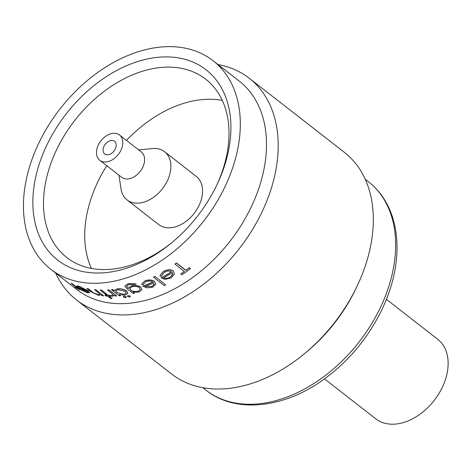 <?xml version="1.0" encoding="UTF-8"?>
<svg xmlns="http://www.w3.org/2000/svg" width="471" height="471" viewBox="0 0 471 471"><rect width="100%" height="100%" fill="white"/><g stroke="black" fill="none" stroke-linecap="round" stroke-linejoin="round"><path stroke-width="0.71" d="M324.454 378.843L375.793 418.837A50.409 34.76 -52.1 0 0 417.842 415.699A50.409 34.76 -52.1 0 0 447.45 371.419A50.409 34.76 -52.1 0 0 437.747 339.303L386.403 299.315M118.98 175.236L120.988 188.812A30.55 21.065 -52.1 0 0 127.035 199.904L158.709 224.579A30.55 21.065 -52.1 0 0 184.196 222.677A30.55 21.065 -52.1 0 0 202.141 195.836A30.55 21.065 -52.1 0 0 196.254 176.372L164.579 151.703A30.55 21.065 -52.1 0 0 152.351 148.553L138.692 149.925M127.035 199.904A30.55 21.065 -52.1 0 0 152.516 198.003A30.55 21.065 -52.1 0 0 170.461 171.167A30.55 21.065 -52.1 0 0 164.579 151.703M99.775 160.275L121.595 177.267A16.038 11.063 -52.1 0 0 134.971 176.272A16.038 11.063 -52.1 0 0 144.391 162.183A16.038 11.063 -52.1 0 0 141.306 151.962L119.487 134.971A16.038 11.063 -52.1 0 0 106.11 135.966A16.038 11.063 -52.1 0 0 96.69 150.061A16.038 11.063 -52.1 0 0 99.775 160.275A16.038 11.063 -52.1 0 0 113.152 159.28A16.038 11.063 -52.1 0 0 122.578 145.192A16.038 11.063 -52.1 0 0 119.487 134.971M103.161 148.842A8.019 5.528 -52.1 0 0 104.703 153.952A8.019 5.528 -52.1 0 0 111.391 153.452A8.019 5.528 -52.1 0 0 116.101 146.404A8.019 5.528 -52.1 0 0 114.559 141.3A8.019 5.528 -52.1 0 0 107.871 141.795A8.019 5.528 -52.1 0 0 103.161 148.842M34.501 183.272A120.67 83.214 127.9 0 1 149.896 58.457A120.67 83.214 127.9 0 1 229.271 146.64A120.67 83.214 127.9 0 1 217.031 184.597A120.67 83.214 127.9 0 1 171.774 242.706A120.67 83.214 127.9 0 1 70.414 267.658A120.67 83.214 127.9 0 1 34.501 183.272M172.704 241.929A113.034 77.951 127.9 0 1 66.788 257.525A113.034 77.951 127.9 0 1 45.028 185.509A113.034 77.951 127.9 0 1 111.421 86.211A113.034 77.951 127.9 0 1 205.703 79.181A113.034 77.951 127.9 0 1 227.469 151.203A113.034 77.951 127.9 0 1 216.507 185.692M213.075 60.724L239.256 81.112A132.127 91.115 127.9 0 1 264.696 165.297A132.127 91.115 127.9 0 1 187.081 281.364A132.127 91.115 127.9 0 1 76.873 289.583L50.691 269.194A132.127 91.115 127.9 0 1 25.251 185.009A132.127 91.115 127.9 0 1 102.866 68.937A132.127 91.115 127.9 0 1 213.075 60.724A132.127 91.115 127.9 0 1 238.514 144.903A132.127 91.115 127.9 0 1 160.899 260.975A132.127 91.115 127.9 0 1 50.691 269.194M218.014 64.568A140.523 96.908 127.9 0 1 249.218 78.221A140.523 96.908 127.9 0 1 276.271 167.758A140.523 96.908 127.9 0 1 193.722 291.208A140.523 96.908 127.9 0 1 76.508 299.95A140.523 96.908 127.9 0 1 55.637 273.039M249.218 78.221L344.336 152.31A140.523 96.908 127.9 0 1 371.395 241.847A140.523 96.908 127.9 0 1 357.142 286.05A140.523 96.908 127.9 0 1 304.431 353.721A140.523 96.908 127.9 0 1 171.632 374.039L76.508 299.95M357.142 286.05L356.017 288.423A132.127 91.115 127.9 0 1 306.456 352.049L304.431 353.721M154.93 276.524A132.28 91.221 127.9 0 1 153.528 277.236L153.552 277.095A132.127 91.115 -52.1 0 0 154.953 276.383L165.674 284.89L154.953 276.383M154.529 281.564C151.78 279.833 148.571 279.656 144.897 281.034L141.806 283.83L144.921 280.899C148.577 279.521 151.786 279.697 154.553 281.423L155.777 284.166L154.553 281.423M141.806 283.83L141.83 284.725L143.484 284.608L143.52 283.984L146.01 281.693C148.648 280.716 150.961 280.846 152.951 282.076A132.28 91.221 127.9 0 1 142.89 286.221L142.913 286.085A132.127 91.115 -52.1 0 0 152.84 281.999M123.555 297.024L123.897 296.194L125.992 296.706L126.246 297.313L125.992 296.706M127.688 296.453L128.041 295.57L130.149 296.035L130.396 296.648L130.149 296.035M119.428 294.64L120.511 295.641L119.098 294.54L124.98 295.187L127.918 293.262L126.728 290.966L127.918 293.262M126.705 291.102C123.95 289.312 120.747 288.617 117.096 289.011L114.182 290.713L112.863 289.683A132.28 91.221 127.9 0 1 111.556 289.812L111.574 289.677A132.127 91.115 -52.1 0 0 112.881 289.547L114.206 290.578L117.12 288.876C120.764 288.476 123.967 289.176 126.728 290.966M72.334 283.936A132.28 91.221 127.9 0 1 71.145 283.389L71.168 283.23A132.127 91.115 -52.1 0 0 72.363 283.783L79.988 289.9L72.363 283.783M75.148 287.075L75.86 287.657L75.148 287.075M76.908 286.421C76.514 285.744 77.326 285.744 79.352 286.421L88.318 290.895L89.69 292.744L88.318 290.895M88.295 291.043L79.328 286.568C77.309 285.891 76.49 285.891 76.885 286.574L78.392 287.334C78.186 286.839 78.863 286.839 80.417 287.345L86.882 290.595A132.28 91.221 127.9 0 1 78.015 287.646L78.039 287.493A132.127 91.115 -52.1 0 0 86.558 290.36M95.931 289.912A132.28 91.221 127.9 0 1 94.665 289.795L94.689 289.659A132.127 91.115 -52.1 0 0 95.954 289.777L103.579 295.876L95.954 289.777M93.7 293.062L88.207 288.87A132.28 91.221 127.9 0 1 86.964 288.629L86.988 288.488A132.127 91.115 -52.1 0 0 88.236 288.729L93.723 292.921L97.856 294.528L93.723 292.921M109.248 296.159L112.127 298.561L109.042 296.159A132.28 91.221 -52.1 0 0 110.873 296.171L109.961 295.305A132.127 91.115 -52.1 0 1 108.124 295.288L101.412 290.059A132.127 91.115 -52.1 0 1 100.135 290.024L106.823 295.394A132.28 91.221 127.9 0 1 104.998 295.311L105.021 295.17A132.127 91.115 -52.1 0 0 106.634 295.246M108.948 290.018A132.28 91.221 127.9 0 1 107.647 290.095L107.671 289.959A132.127 91.115 -52.1 0 0 108.972 289.883L116.602 295.976L108.972 289.883M111.397 295.288L112.175 295.517L111.397 295.288M133.452 292.161L134.523 293.15L133.181 292.108L138.998 292.097L141.959 289.63L140.794 287.092L141.959 289.63M128.124 283.766L124.98 285.909L128.147 283.63L136.19 283.878L128.147 283.63M140.77 287.228C138.056 285.532 134.883 285.132 131.25 286.021L128.336 288.334L127.965 287.893L128.359 288.199L131.274 285.885C134.906 284.996 138.08 285.397 140.794 287.092M173.204 271.019C170.319 269.365 167.046 269.577 163.378 271.649L160.164 275.17L163.402 271.508C167.058 269.43 170.337 269.218 173.234 270.866L174.405 273.892L173.234 270.866M160.14 275.311L160.134 276.353L161.836 276.006L161.889 275.27L164.497 272.279C167.123 270.801 169.489 270.648 171.579 271.82A132.28 91.221 127.9 0 1 161.176 277.967L161.2 277.825A132.127 91.115 -52.1 0 0 171.479 271.749M185.874 270.442L176.478 263.124A132.28 91.221 127.9 0 1 175.012 264.19L175.035 264.037A132.127 91.115 -52.1 0 0 176.501 262.965L185.904 270.283A132.127 91.115 -52.1 0 0 189.483 267.575L190.531 268.57L189.454 267.734A132.28 91.221 127.9 0 1 185.874 270.442L185.904 270.283M175.012 264.19L184.408 271.508A132.28 91.221 127.9 0 1 180.87 273.987L180.893 273.834A132.127 91.115 -52.1 0 0 184.32 271.437M222.3 100.405A113.034 77.951 -52.1 0 0 126.469 140.405M106.758 165.715A113.034 77.951 -52.1 0 0 86.264 217.631A113.034 77.951 -52.1 0 0 91.427 268.429M71.145 283.389L76.131 287.334L76.59 287.881L75.86 287.657M75.119 287.233L78.798 289.347A132.28 91.221 -52.1 0 0 79.988 289.9M78.015 287.646L81.736 290.142L87.217 292.726L89.69 292.744M76.791 286.074L76.885 286.574M80.158 288.858A132.28 91.221 -52.1 0 0 87.688 291.29L88.065 292.191L86.217 291.973L80.158 288.858M86.217 291.973L88.136 292.073M94.665 289.795L99.287 293.533L99.605 294.257L97.827 294.669M86.964 288.629L90.874 291.673L98.551 295.37L100.935 294.681L102.313 295.759A132.28 91.221 -52.1 0 0 103.579 295.876M110.873 296.171L109.961 295.305M109.937 295.441A132.28 91.221 127.9 0 1 108.1 295.423L108.124 295.288M108.1 295.423L101.412 290.059M101.389 290.195A132.28 91.221 127.9 0 1 100.111 290.16M104.998 295.311L105.94 296.041A132.28 91.221 -52.1 0 0 107.765 296.124L110.85 298.526A132.28 91.221 -52.1 0 0 112.127 298.561M107.647 290.095L112.616 294.151L113.016 295.046L112.175 295.517M111.374 295.423L111.486 296.071L112.869 296.253L114.176 295.176L115.301 296.053A132.28 91.221 -52.1 0 0 116.602 295.976M111.556 289.812L119.204 295.77A132.28 91.221 -52.1 0 0 120.511 295.641M116.696 292.515L124.02 294.457L116.696 292.515M116.673 292.65L115.683 291.072L117.991 289.753L125.368 291.361L126.287 293.05L124.02 294.457M128.024 295.706L127.665 296.589L129.766 297.066L130.126 296.171L128.041 295.57M127.411 295.982L127.665 296.589M123.879 296.33L123.532 297.16L125.622 297.69L125.969 296.842L123.897 296.194M123.278 296.559L123.532 297.16M127.941 288.028L126.546 286.209L129.195 284.46L134.824 284.331A132.28 91.221 -52.1 0 0 136.19 283.878M124.98 285.909L125.162 286.821L127.111 288.747L133.181 293.474A132.28 91.221 -52.1 0 0 134.523 293.15M130.761 290.071C132.775 291.461 135.177 291.861 137.968 291.261L137.95 291.396C135.183 292.002 132.781 291.602 130.738 290.207L130.761 290.071M130.738 290.207L129.731 288.488L132.121 286.768C134.847 286.044 137.261 286.339 139.369 287.657L140.305 289.494L137.95 291.396M142.89 286.221L146.758 287.84L152.781 287.222L155.777 284.166M145.198 286.445A132.28 91.221 -52.1 0 0 153.746 282.871L153.964 284.702L151.774 286.515L145.198 286.445M151.774 286.515L154.082 284.319M153.528 277.236L164.267 285.603A132.28 91.221 -52.1 0 0 165.674 284.89M161.176 277.967L165.085 279.35L171.261 277.843L174.405 273.892M163.531 277.925A132.28 91.221 -52.1 0 0 172.368 272.65L172.539 274.752L170.249 277.154C167.976 278.461 165.739 278.72 163.531 277.925M170.249 277.154L172.692 274.146M172.669 274.293L172.563 274.605M180.87 273.987L181.941 274.823A132.28 91.221 -52.1 0 0 190.531 268.57M393.844 265.891A132.127 91.115 127.9 0 1 316.235 381.963A132.127 91.115 127.9 0 1 206.027 390.182C236.689 414.827 288.011 407.904 328.882 375.528C362.9 349.464 388.816 307.687 395.216 268.329C398.743 247.163 397.112 228.105 390.335 211.143C385.402 199.121 378.089 189.313 368.404 181.712A132.127 91.115 127.9 0 1 393.844 265.891M202.83 387.692L206.027 390.182M365.213 179.221L368.404 181.712"/></g></svg>
